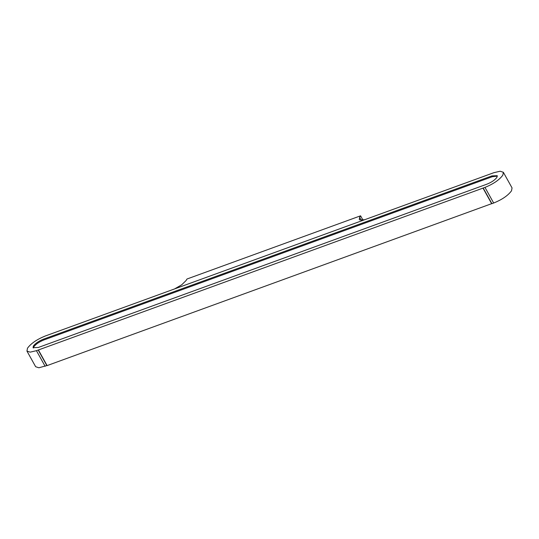 <?xml version="1.0" encoding="UTF-8"?>
<svg xmlns="http://www.w3.org/2000/svg" width="539" height="539" viewBox="0 0 539 539"><rect width="100%" height="100%" fill="white"/><g stroke="black" fill="none" stroke-linecap="round" stroke-linejoin="round"><path stroke-width="0.81" d="M33.384 348.019L33.782 346.853C35.769 344.192 39.118 341.901 43.821 339.981L43.383 339.199C38.68 341.12 35.338 343.41 33.351 346.078L33.054 347.689L38.384 347.46L486.919 184.17C491.642 182.263 494.991 179.972 496.951 177.297L497.248 175.687L491.918 175.909L43.383 339.199M43.821 339.981L492.35 176.691L497.356 176.132M360.571 215.816L359.654 217.332L359.27 219.447L359.85 219.959L364.674 219.723L174.528 288.944L181.71 284.814L186.083 280.523L186.999 279.007L360.571 215.816L362.942 220.074M47.169 365.482L38.855 367.78L35.648 366.715L26.95 351.091L30.157 352.149L36.436 350.687L484.972 187.397C493.38 183.994 499.336 179.911 502.833 175.162L503.352 172.285L500.145 171.22L493.865 172.689L45.33 335.979C36.921 339.381 30.966 343.458 27.476 348.214L26.95 351.091M503.352 172.285L512.05 187.909L511.524 190.786C508.034 195.542 502.079 199.619 493.67 203.021L491.891 203.668L483.193 188.044M491.959 203.56L47.109 365.597L38.41 349.966M46.906 365.664L38.215 350.04M38.276 349.932L46.974 365.557M483.065 188.003L491.763 203.634M482.998 188.111L491.696 203.742M359.654 217.332L361.271 220.229M492.35 176.691L491.918 175.909M36.436 350.687L45.135 366.311M493.67 203.021L484.972 187.397"/></g></svg>
